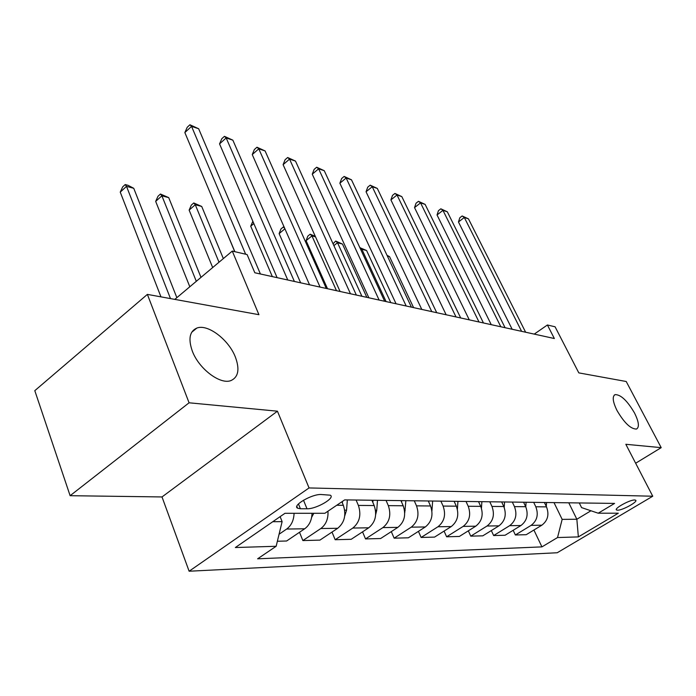 <?xml version="1.0" encoding="UTF-8"?>
<svg xmlns="http://www.w3.org/2000/svg" width="696" height="696" viewBox="0 0 696 696"><rect width="100%" height="100%" fill="white"/><g stroke="black" fill="none" stroke-linecap="round" stroke-linejoin="round"><path stroke-width="1.04" d="M617.013 410.518C612.724 401.705 612.088 396.407 615.107 394.615C620.832 394.589 627.305 400.705 634.5 412.963C638.867 421.785 639.546 427.144 636.518 429.049C630.802 429.127 624.295 422.95 617.013 410.518M192.305 351.054C188.094 338.926 189.608 331.261 196.855 328.06C207.817 323.71 228.758 339.718 235.379 357.083C239.85 369.245 238.406 377.058 231.063 380.529C220.441 385.071 198.839 368.871 192.305 351.054M634.7 499.989C629.984 499.624 613.602 508.68 616.56 509.994L617.526 510.203C622.311 510.481 638.467 501.564 635.613 500.189L634.7 499.989M189.121 571.225L557.235 552.746L652.744 496.222L309.05 487.94L189.121 571.225L162.011 496.944L277.434 411.188L189.077 402.793L70.122 495.7L162.011 496.944M70.122 495.7L34.8 390.665L147.378 294.391L258.921 314.688L232.273 251.082L174.8 299.384M635.648 463.232L661.2 447.65L626.217 381.504L578.811 372.882L555.077 326.789L547.404 324.988L534.241 334.106M189.077 402.793L147.378 294.391M232.273 251.082L247.106 254.562L254.814 272.762L554.347 338.526L547.404 324.988M300.411 508.75L306.997 508.776C316.193 509.168 335.724 497.823 330.287 495.187L321.143 494.508C311.904 493.96 291.902 505.618 297.584 508.184L300.411 508.75L298.454 503.93M272.771 521.713L282.115 521.635L276.155 546.273L257.624 558.81L541.932 546.882L533.902 530.021M276.155 546.273L235.352 547.534L284.977 513.291L324.893 513.283L344.685 499.885L614.594 503.408L598.212 513.204L618.309 513.204L578.359 536.903L557.531 537.547L541.932 546.882M277.434 411.188L309.05 487.94M661.2 447.65L625.835 444.292L652.744 496.222M598.212 513.204L581.586 507.619L579.272 502.947M568.78 502.808L576.853 519.251L590.965 510.768M280.123 516.641L282.115 521.635M341.858 501.799L343.337 505.305C346.425 514.892 344.555 522.548 337.717 528.281L319.916 540.122L302.864 540.575L299.515 532.283M356.091 500.032L358.379 505.418C361.459 514.866 359.615 522.409 352.829 528.047L335.168 539.722L332.001 532.075M371.899 500.241L374.178 505.54C377.249 514.831 375.422 522.261 368.706 527.812L351.184 539.304L335.168 539.722M386.054 500.424L388.325 505.644C391.387 514.805 389.577 522.122 382.913 527.594L365.53 538.922L362.546 531.848M400.94 500.615L403.193 505.766C406.238 514.779 404.463 521.983 397.851 527.368L380.616 538.53L365.53 538.922M414.268 500.789L416.512 505.862C419.549 514.753 417.791 521.852 411.232 527.168L394.136 538.173L391.3 531.605M428.292 500.972L430.528 505.975C433.547 514.727 431.807 521.722 425.317 526.959L408.361 537.799L394.136 538.173M440.873 501.137L443.1 506.07C446.101 514.701 444.387 521.6 437.941 526.768L421.124 537.46L418.435 531.352M454.114 501.311L456.332 506.166C459.317 514.675 457.62 521.478 451.234 526.567L434.556 537.103L421.124 537.46M466.007 501.468L468.208 506.262C471.183 514.657 469.504 521.365 463.171 526.385L446.623 536.79L444.074 531.091M478.526 501.633L480.718 506.357C483.677 514.631 482.023 521.243 475.742 526.193L459.343 536.451L446.623 536.79M489.784 501.781L491.959 506.444C494.908 514.614 493.264 521.139 487.035 526.019L470.766 536.155L468.338 530.831M501.651 501.929L503.808 506.531C506.74 514.588 505.122 521.026 498.945 525.845L482.807 535.833L470.766 536.155M512.317 502.068L514.466 506.618C517.38 514.57 515.779 520.921 509.655 525.68L493.647 535.546L491.332 530.561M523.566 502.216L525.706 506.697C528.603 514.544 527.02 520.817 520.956 525.515L505.078 535.25L493.647 535.546M533.693 502.355L535.816 506.775C538.704 514.527 537.138 520.721 531.118 525.358L515.362 534.98L513.161 530.291M544.385 502.495L546.499 506.862C549.37 514.509 547.813 520.625 541.845 525.193L526.228 534.693L515.362 534.98M554.007 502.616L562.159 519.373L576.853 519.251L578.359 536.903M294.077 513.291C293.816 520.303 291.354 525.558 286.665 529.047L279.07 534.232M312.034 513.283C311.791 520.182 309.346 525.341 304.7 528.777L286.613 541.001L277.365 541.244M327.981 511.195C328.373 518.851 325.98 524.627 320.812 528.534L302.864 540.575M557.531 537.547L562.159 519.373M245.636 254.214L191.557 126.376L198.647 128.743L260.408 273.989M234.856 251.682L184.849 132.562L191.557 126.376L189.921 124.775L198.647 128.743M184.849 132.562L187.241 127.246L189.921 124.775M176.845 297.662L133.745 188.294L126.507 186.354L120.243 192.131L160.967 296.87M120.243 192.131L122.696 186.867L125.193 184.562L126.507 186.354L170.485 298.601M125.193 184.562L128.09 185.336L133.745 188.294M287.752 279.992L226.174 137.939L232.855 140.166L294.382 281.445M277.104 277.652L219.553 143.898L226.174 137.939L224.443 136.338L232.855 140.166M219.553 143.898L221.798 138.721L224.443 136.338M320.064 287.091L258.781 148.831L265.08 150.928L326.293 288.457M309.537 284.777L252.248 154.582L258.781 148.831L256.963 147.23L265.08 150.928M252.248 154.582L254.353 149.536L256.963 147.23M350.471 293.764L289.545 159.106L295.495 161.089L356.335 295.052M340.074 291.476L283.098 164.665L289.545 159.106L287.657 157.514L295.495 161.089M283.098 164.665L285.09 159.732L287.657 157.514M311.643 517.328L313.818 513.283M200.987 277.373L168.71 197.629L161.881 195.811L155.678 201.388L189.817 286.761M155.678 201.388L157.992 196.255L160.463 194.027L161.881 195.811L196.307 281.306M160.463 194.027L168.71 197.629M344.72 515.962L346.565 510.159L347.339 499.919M223.346 258.581L201.718 206.451L195.272 204.728L189.138 210.122L212.68 267.542M342.354 502.964L342.475 501.381M189.138 210.122L191.313 205.12L193.758 202.962L195.272 204.728L219.014 262.227M193.758 202.962L201.718 206.451M375.709 514.457L376.745 510.246L377.484 500.311M220.85 218.318L234.735 251.656M372.856 502.451L373.021 500.25M379.12 300.054L318.629 168.815L324.249 170.694L384.662 301.272M368.863 297.801L312.26 174.191L318.629 168.815L316.671 167.231L324.249 170.694M312.26 174.191L314.14 169.38L316.671 167.231M404.741 512.795L405.872 500.685M253.831 223.573L250.717 226.2L272.336 276.608M401.557 502.042L401.662 500.624M250.717 226.2L252.848 221.276M406.186 305.996L346.147 178.011L351.48 179.794L411.414 307.145M396.059 303.769L339.874 183.213L346.147 178.011L344.146 176.436L351.48 179.794M339.874 183.213L341.649 178.515L344.146 176.436M431.772 311.617L372.247 186.728L377.302 188.416L436.723 312.695M421.785 309.415L366.053 191.774L372.247 186.728L370.194 185.162L377.302 188.416M366.053 191.774L367.732 187.172L370.194 185.162M456.01 316.932L397.016 195.002L401.818 196.603L460.7 317.968M446.153 314.775L390.908 199.891L397.016 195.002L394.928 193.445L401.818 196.603M390.908 199.891L392.492 195.393L394.928 193.445M478.996 321.978L420.558 202.867L425.125 204.389L483.45 322.961M469.278 319.847L414.538 207.617L420.558 202.867L418.444 201.318L425.125 204.389M414.538 207.617L416.043 203.215L418.444 201.318M500.833 326.772L442.96 210.349L447.319 211.801L505.07 327.703M491.254 324.675L437.027 214.968L442.96 210.349L440.829 208.809L447.319 211.801M437.027 214.968L438.454 210.662L440.829 208.809M431.92 510.968L432.642 501.033M284.916 228.81L279.122 233.621L300.637 282.82M428.623 501.712L428.675 500.981M279.122 233.621L280.958 228.958L283.315 226.992L284.22 227.235M284.734 228.41L283.315 226.992M457.385 509.272L457.942 501.364M315.532 236.857L311.939 235.9L306.092 240.659L327.503 288.718M306.092 240.659L307.832 236.101L310.164 234.204L311.939 235.9L336.49 290.693M310.164 234.204L315.297 236.335M481.432 508.184L481.884 501.677M366.844 297.357L342.467 244.052L337.508 242.73L361.911 296.279M333.053 243.791L335.69 241.051L342.467 244.052M335.69 241.051L337.508 242.73L333.889 245.627M504.2 507.428L504.565 501.973M390.778 302.612L366.575 250.499L361.842 249.238L386.089 301.585M359.867 247.672L366.575 250.499M359.989 247.567L361.842 249.238L360.92 249.96M525.784 506.871L526.098 502.251M413.581 307.615L389.551 256.633L387.368 256.05M387.037 255.345L389.551 256.633M521.6 331.331L464.319 217.483L468.469 218.866L525.628 332.218M512.152 329.26L458.464 221.972L464.319 217.483L462.153 215.96L468.469 218.866M458.464 221.972L459.821 217.752L462.153 215.96M546.299 506.444L546.551 502.521M343.337 505.305L336.751 505.252M374.178 505.54L358.379 505.418M403.193 505.766L388.325 505.644M430.528 505.975L416.512 505.862M456.332 506.166L443.1 506.07M480.718 506.357L468.208 506.262M503.808 506.531L491.959 506.444M525.706 506.697L514.466 506.618M546.499 506.862L535.816 506.775M304.7 528.777L286.665 529.047M337.717 528.281L320.812 528.534M368.706 527.812L352.829 528.047M397.851 527.368L382.913 527.594M425.317 526.959L411.232 527.168M451.234 526.567L437.941 526.768M475.742 526.193L463.171 526.385M498.945 525.845L487.035 526.019M520.956 525.515L509.655 525.68M541.845 525.193L531.118 525.358M303.491 500.207L306.997 508.776M344.668 510.159L346.565 510.159M375.509 510.246L376.745 510.246M404.515 510.325L405.168 510.325M615.107 394.615L614.203 395.197M196.855 328.06L191.704 332.27M616.317 509.515L616.56 509.994M296.844 506.357L297.584 508.184"/></g></svg>
